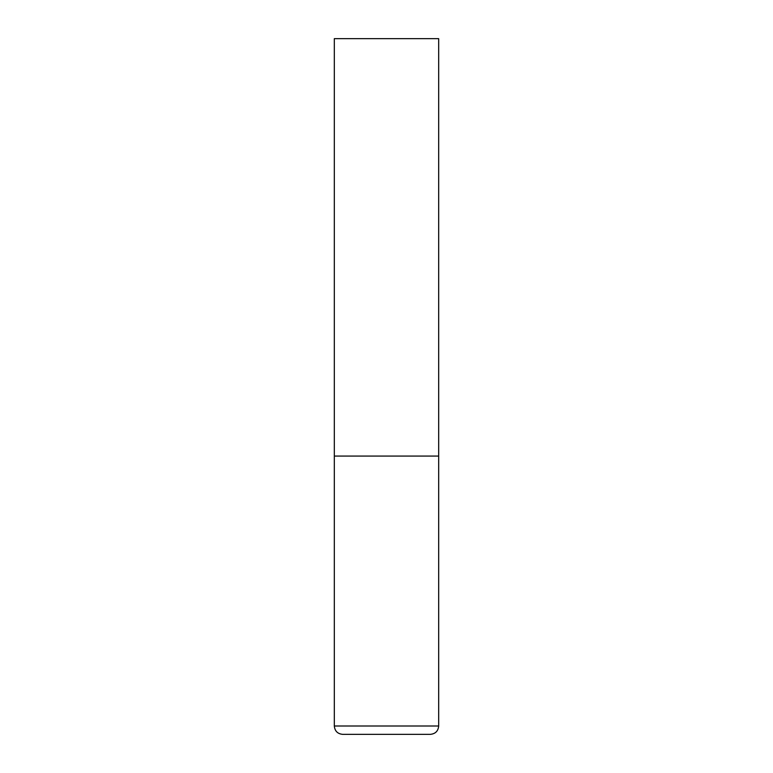 <?xml version="1.0" encoding="UTF-8"?>
<svg xmlns="http://www.w3.org/2000/svg" width="773" height="773" viewBox="0 0 773 773"><rect width="100%" height="100%" fill="white"/><g stroke="black" fill="none" stroke-linecap="round" stroke-linejoin="round"><path stroke-width="1.16" d="M438.678 726.002L438.678 456.07L334.322 456.07L438.678 456.07L438.678 38.65L334.322 38.65L334.322 726.002C334.815 731.074 337.598 733.857 342.671 734.35L430.329 734.35C435.402 733.857 438.185 731.074 438.678 726.002L334.322 726.002"/></g></svg>
